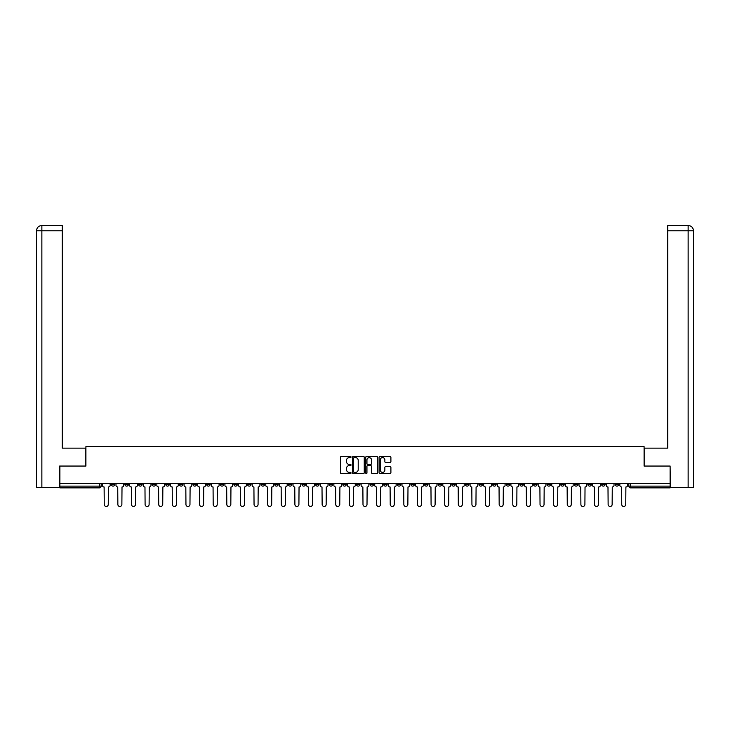 <?xml version="1.0" encoding="UTF-8"?>
<svg xmlns="http://www.w3.org/2000/svg" width="730" height="730" viewBox="0 0 730 730"><rect width="100%" height="100%" fill="white"/><g stroke="black" fill="none" stroke-linecap="round" stroke-linejoin="round"><path stroke-width="1.09" d="M351.03 457.026A0.602 0.602 0 0 0 350.437 456.433L341.33 456.433A0.858 0.858 0 0 0 340.472 457.29L340.472 472.711A0.858 0.858 0 0 0 341.33 473.569L350.437 473.569A0.602 0.602 0 0 0 351.03 472.967A0.602 0.602 0 0 0 350.437 472.365L349.25 472.365A2.737 2.737 0 0 1 346.513 469.627L346.513 468.341A2.737 2.737 0 0 1 349.25 465.603L350.437 465.603A0.602 0.602 0 0 0 351.03 465.001A0.602 0.602 0 0 0 350.437 464.399L349.25 464.399A2.737 2.737 0 0 1 346.513 461.661L346.513 460.374A2.737 2.737 0 0 1 349.25 457.628L350.437 457.628A0.602 0.602 0 0 0 351.03 457.026M560.722 483.415L560.722 484.382L564.217 484.382A1.743 1.743 0 0 1 562.465 486.125A1.743 1.743 0 0 1 560.722 484.382L560.722 483.415M479.008 483.415L479.008 484.382L482.503 484.382A1.743 1.743 0 0 1 480.76 486.125A1.743 1.743 0 0 1 479.008 484.382L479.008 483.415M465.393 483.415L465.393 484.382L468.888 484.382A1.743 1.743 0 0 1 467.136 486.125A1.743 1.743 0 0 1 465.393 484.382L465.393 483.415M383.679 483.415L383.679 484.382L387.174 484.382A1.743 1.743 0 0 1 385.431 486.125A1.743 1.743 0 0 1 383.679 484.382L383.679 483.415M370.064 483.415L370.064 484.382L373.559 484.382A1.743 1.743 0 0 1 371.807 486.125A1.743 1.743 0 0 1 370.064 484.382L370.064 483.415M356.441 483.415L356.441 484.382L359.936 484.382A1.743 1.743 0 0 1 358.193 486.125A1.743 1.743 0 0 1 356.441 484.382L356.441 483.415M329.212 483.415L329.212 484.382L332.697 484.382A1.743 1.743 0 0 1 330.955 486.125A1.743 1.743 0 0 1 329.212 484.382L329.212 483.415M301.974 484.382L301.974 483.415L301.974 484.382A1.743 1.743 0 0 0 303.716 486.125A1.743 1.743 0 0 1 301.974 484.382L305.459 484.382A1.743 1.743 0 0 1 303.716 486.125A1.743 1.743 0 0 0 305.459 484.382L305.459 483.415L305.459 484.382M288.35 484.382L288.35 483.415L288.35 484.382A1.743 1.743 0 0 0 290.102 486.125A1.743 1.743 0 0 1 288.35 484.382L291.845 484.382A1.743 1.743 0 0 1 290.102 486.125M274.736 484.382L274.736 483.415L274.736 484.382A1.743 1.743 0 0 0 276.478 486.125A1.743 1.743 0 0 1 274.736 484.382L278.23 484.382A1.743 1.743 0 0 1 276.478 486.125A1.743 1.743 0 0 0 278.23 484.382L278.23 483.415L278.23 484.382M261.112 483.415L261.112 484.382L264.607 484.382A1.743 1.743 0 0 1 262.864 486.125A1.743 1.743 0 0 1 261.112 484.382L261.112 483.415M247.497 483.415L247.497 484.382L250.992 484.382A1.743 1.743 0 0 1 249.24 486.125A1.743 1.743 0 0 1 247.497 484.382L247.497 483.415M233.883 483.415L233.883 484.382L237.369 484.382A1.743 1.743 0 0 1 235.626 486.125A1.743 1.743 0 0 1 233.883 484.382L233.883 483.415M220.259 484.382L220.259 483.415L220.259 484.382A1.743 1.743 0 0 0 222.011 486.125A1.743 1.743 0 0 1 220.259 484.382L223.754 484.382A1.743 1.743 0 0 1 222.011 486.125M193.021 484.382L193.021 483.415L193.021 484.382A1.743 1.743 0 0 0 194.773 486.125A1.743 1.743 0 0 1 193.021 484.382L196.516 484.382A1.743 1.743 0 0 1 194.773 486.125A1.743 1.743 0 0 0 196.516 484.382L196.516 483.415L196.516 484.382M179.407 484.382L179.407 483.415L179.407 484.382A1.743 1.743 0 0 0 181.15 486.125A1.743 1.743 0 0 1 179.407 484.382L182.901 484.382A1.743 1.743 0 0 1 181.15 486.125A1.743 1.743 0 0 0 182.901 484.382L182.901 483.415L182.901 484.382M165.783 484.382L165.783 483.415L165.783 484.382A1.743 1.743 0 0 0 167.535 486.125A1.743 1.743 0 0 1 165.783 484.382L169.278 484.382A1.743 1.743 0 0 1 167.535 486.125A1.743 1.743 0 0 0 169.278 484.382L169.278 483.415L169.278 484.382M152.168 484.382L152.168 483.415L152.168 484.382A1.743 1.743 0 0 0 153.911 486.125A1.743 1.743 0 0 1 152.168 484.382L155.663 484.382A1.743 1.743 0 0 1 153.911 486.125M138.554 484.382L138.554 483.415L138.554 484.382A1.743 1.743 0 0 0 140.297 486.125A1.743 1.743 0 0 1 138.554 484.382L142.04 484.382A1.743 1.743 0 0 1 140.297 486.125A1.743 1.743 0 0 0 142.04 484.382L142.04 483.415L142.04 484.382M124.93 484.382L124.93 483.415L124.93 484.382A1.743 1.743 0 0 0 126.682 486.125A1.743 1.743 0 0 1 124.93 484.382L128.425 484.382A1.743 1.743 0 0 1 126.682 486.125A1.743 1.743 0 0 0 128.425 484.382L128.425 483.415L128.425 484.382M390.039 462.473A0.858 0.858 0 0 0 390.897 461.615L390.897 457.29A0.858 0.858 0 0 0 390.039 456.433L379.928 456.433A0.858 0.858 0 0 0 379.071 457.29L379.071 472.711A0.858 0.858 0 0 0 379.928 473.569L390.039 473.569A0.858 0.858 0 0 0 390.897 472.711L390.897 467.483A0.858 0.858 0 0 0 390.039 466.625L385.714 466.625A0.858 0.858 0 0 0 384.856 467.483L384.856 470.074A2.29 2.29 0 0 1 382.566 472.365A2.29 2.29 0 0 1 380.275 470.074L380.275 459.918A2.29 2.29 0 0 1 382.566 457.628A2.29 2.29 0 0 1 384.856 459.918L384.856 461.615A0.858 0.858 0 0 0 385.714 462.473L390.039 462.473M41.866 487.43L36.5 487.43L36.5 230.78C36.81 227.596 38.553 225.853 41.729 225.543L62.251 225.543L62.251 230.78L41.866 230.78L41.866 487.43L59.632 487.43L59.632 466.05L85.912 466.05L85.912 446.577L644.088 446.577L644.088 466.05L670.103 466.05L670.103 483.415L59.896 483.415L59.896 486.125L101.187 486.125L101.187 483.415L101.187 486.125A1.743 1.743 0 0 1 99.444 487.868L59.896 487.868L59.896 486.125M59.896 466.05L59.896 483.415M364.252 457.29A0.858 0.858 0 0 0 363.394 456.433L353.284 456.433A0.858 0.858 0 0 0 352.426 457.29L352.426 472.711A0.858 0.858 0 0 0 353.284 473.569L363.394 473.569A0.858 0.858 0 0 0 364.252 472.711L364.252 457.29M366.606 456.433L376.716 456.433A0.858 0.858 0 0 1 377.574 457.29L377.574 472.711A0.858 0.858 0 0 1 376.716 473.569L372.391 473.569A0.858 0.858 0 0 1 371.534 472.711L371.534 466.452A0.858 0.858 0 0 0 370.676 465.603L367.81 465.603A0.858 0.858 0 0 0 366.953 466.452L366.953 472.967A0.602 0.602 0 0 1 366.351 473.569A0.602 0.602 0 0 1 365.748 472.967L365.748 457.29A0.858 0.858 0 0 1 366.606 456.433M628.813 483.415L628.813 486.125L670.103 486.125L670.103 487.868L630.556 487.868A1.743 1.743 0 0 1 628.813 486.125M670.103 483.415L670.103 486.125M618.684 483.415L618.684 484.382A1.743 1.743 0 0 1 616.941 486.125A1.743 1.743 0 0 1 615.198 484.382A1.743 1.743 0 0 0 616.941 486.125M615.198 483.415L615.198 484.382L618.684 484.382M605.07 483.415L605.07 484.382A1.743 1.743 0 0 1 603.318 486.125A1.743 1.743 0 0 1 601.575 484.382L605.07 484.382A1.743 1.743 0 0 1 603.318 486.125M601.575 483.415L601.575 484.382M591.446 483.415L591.446 484.382A1.743 1.743 0 0 1 589.703 486.125A1.743 1.743 0 0 1 587.96 484.382A1.743 1.743 0 0 0 589.703 486.125M587.96 483.415L587.96 484.382L591.446 484.382M577.832 483.415L577.832 484.382A1.743 1.743 0 0 1 576.089 486.125A1.743 1.743 0 0 1 574.337 484.382L577.832 484.382M574.337 483.415L574.337 484.382M564.217 483.415L564.217 484.382A1.743 1.743 0 0 1 562.465 486.125M550.593 483.415L550.593 484.382A1.743 1.743 0 0 1 548.851 486.125A1.743 1.743 0 0 1 547.098 484.382L550.593 484.382M547.098 483.415L547.098 484.382M536.979 483.415L536.979 484.382A1.743 1.743 0 0 1 535.227 486.125A1.743 1.743 0 0 1 533.484 484.382L536.979 484.382M533.484 483.415L533.484 484.382M523.355 483.415L523.355 484.382A1.743 1.743 0 0 1 521.612 486.125A1.743 1.743 0 0 1 519.87 484.382A1.743 1.743 0 0 0 521.612 486.125M519.87 483.415L519.87 484.382L523.355 484.382M509.741 483.415L509.741 484.382A1.743 1.743 0 0 1 507.989 486.125A1.743 1.743 0 0 1 506.246 484.382L509.741 484.382M506.246 483.415L506.246 484.382M496.117 483.415L496.117 484.382A1.743 1.743 0 0 1 494.374 486.125A1.743 1.743 0 0 1 492.631 484.382L496.117 484.382M492.631 483.415L492.631 484.382M482.503 483.415L482.503 484.382M468.888 483.415L468.888 484.382L468.888 483.415M455.264 483.415L455.264 484.382A1.743 1.743 0 0 1 453.522 486.125A1.743 1.743 0 0 1 451.77 484.382L455.264 484.382M451.77 483.415L451.77 484.382M441.65 483.415L441.65 484.382A1.743 1.743 0 0 1 439.898 486.125A1.743 1.743 0 0 1 438.155 484.382L441.65 484.382M438.155 483.415L438.155 484.382M428.026 483.415L428.026 484.382A1.743 1.743 0 0 1 426.284 486.125A1.743 1.743 0 0 1 424.541 484.382L428.026 484.382M424.541 483.415L424.541 484.382M414.412 483.415L414.412 484.382A1.743 1.743 0 0 1 412.66 486.125A1.743 1.743 0 0 1 410.917 484.382L414.412 484.382M410.917 483.415L410.917 484.382M400.788 483.415L400.788 484.382A1.743 1.743 0 0 1 399.045 486.125A1.743 1.743 0 0 1 397.302 484.382L400.788 484.382M397.302 483.415L397.302 484.382M387.174 483.415L387.174 484.382A1.743 1.743 0 0 1 385.431 486.125M373.559 483.415L373.559 484.382M359.936 484.382L359.936 483.415L359.936 484.382A1.743 1.743 0 0 1 358.193 486.125M346.321 483.415L346.321 484.382A1.743 1.743 0 0 1 344.569 486.125A1.743 1.743 0 0 1 342.826 484.382A1.743 1.743 0 0 0 344.569 486.125A1.743 1.743 0 0 0 346.321 484.382L342.826 484.382L342.826 483.415M332.697 484.382L332.697 483.415L332.697 484.382A1.743 1.743 0 0 1 330.955 486.125M319.083 483.415L319.083 484.382A1.743 1.743 0 0 1 317.34 486.125A1.743 1.743 0 0 1 315.588 484.382A1.743 1.743 0 0 0 317.34 486.125M315.588 483.415L315.588 484.382L319.083 484.382M291.845 483.415L291.845 484.382L291.845 483.415M264.607 484.382L264.607 483.415L264.607 484.382A1.743 1.743 0 0 1 262.864 486.125M250.992 484.382L250.992 483.415L250.992 484.382A1.743 1.743 0 0 1 249.24 486.125M237.369 484.382L237.369 483.415L237.369 484.382A1.743 1.743 0 0 1 235.626 486.125M223.754 483.415L223.754 484.382L223.754 483.415M210.13 484.382L210.13 483.415L210.13 484.382A1.743 1.743 0 0 1 208.388 486.125A1.743 1.743 0 0 1 206.645 484.382L210.13 484.382A1.743 1.743 0 0 1 208.388 486.125M206.645 483.415L206.645 484.382M155.663 483.415L155.663 484.382L155.663 483.415M114.802 483.415L114.802 484.382A1.743 1.743 0 0 1 113.059 486.125A1.743 1.743 0 0 1 111.316 484.382A1.743 1.743 0 0 0 113.059 486.125A1.743 1.743 0 0 0 114.802 484.382L114.802 483.415M111.316 483.415L111.316 484.382L114.802 484.382M99.444 483.415L99.444 487.868A1.743 1.743 0 0 0 101.187 486.125M354.223 457.628A0.602 0.602 0 0 0 353.621 458.23L353.621 471.772A0.602 0.602 0 0 0 354.223 472.365L355.464 472.365A2.737 2.737 0 0 0 358.211 469.627L358.211 460.374A2.737 2.737 0 0 0 355.464 457.628L354.223 457.628M371.534 459.964A2.29 2.29 0 0 0 369.243 457.673A2.29 2.29 0 0 0 366.953 459.964L366.953 463.541A0.858 0.858 0 0 0 367.81 464.399L370.676 464.399A0.858 0.858 0 0 0 371.534 463.541L371.534 459.964M102.364 483.415L102.364 485.249A1.743 1.743 139.8 0 0 104.116 487.001L104.244 504.457A2.008 2.008 139.8 0 0 106.251 506.465A2.008 2.008 139.8 0 0 108.259 504.457L108.387 487.001A1.743 1.743 139.8 0 0 110.139 485.249L110.139 483.415M115.988 483.415L115.988 485.249A1.743 1.743 139.8 0 0 117.731 487.001L117.858 504.457A2.008 2.008 139.8 0 0 119.866 506.465A2.008 2.008 139.8 0 0 121.873 504.457L122.01 487.001A1.743 1.743 139.8 0 0 123.753 485.249L123.753 483.415M129.602 483.415L129.602 485.249A1.743 1.743 139.8 0 0 131.345 487.001L131.482 504.457A2.008 2.008 139.8 0 0 133.49 506.465A2.008 2.008 139.8 0 0 135.497 504.457L135.625 487.001A1.743 1.743 139.8 0 0 137.368 485.249L137.368 483.415M85.821 466.05L85.821 448.147L62.251 448.147L62.251 230.78M41.866 225.543L41.866 230.78L36.5 230.78L36.5 435.053L36.5 230.78C36.81 227.605 38.553 225.853 41.738 225.543M644.179 466.05L644.179 448.147L667.749 448.147L667.749 225.543L688.253 225.543L667.749 225.543M693.5 487.43L693.5 435.053L693.5 487.43L670.368 487.43L670.103 466.05M688.135 225.543L686.948 225.543L688.135 225.543L688.135 230.78L667.749 230.78M688.135 487.43L688.135 230.78L693.5 230.78L693.5 435.053L693.5 230.78C693.19 227.596 691.447 225.853 688.271 225.543M143.217 483.415L143.217 485.249A1.743 1.743 139.8 0 0 144.969 487.001L145.097 504.457A2.008 2.008 139.8 0 0 147.104 506.465A2.008 2.008 139.8 0 0 149.112 504.457L149.249 487.001A1.743 1.743 139.8 0 0 150.991 485.249L150.991 483.415M156.84 483.415L156.84 485.249A1.743 1.743 139.8 0 0 158.583 487.001L158.72 504.457A2.008 2.008 139.8 0 0 160.728 506.465A2.008 2.008 139.8 0 0 162.735 504.457L162.863 487.001A1.743 1.743 139.8 0 0 164.606 485.249L164.606 483.415M170.455 483.415L170.455 485.249A1.743 1.743 139.8 0 0 172.207 487.001L172.335 504.457A2.008 2.008 139.8 0 0 174.342 506.465A2.008 2.008 139.8 0 0 176.35 504.457L176.477 487.001A1.743 1.743 139.8 0 0 178.23 485.249L178.23 483.415M184.079 483.415L184.079 485.249A1.743 1.743 139.8 0 0 185.821 487.001L185.949 504.457A2.008 2.008 139.8 0 0 187.957 506.465A2.008 2.008 139.8 0 0 189.964 504.457L190.101 487.001A1.743 1.743 139.8 0 0 191.844 485.249L191.844 483.415M197.693 483.415L197.693 485.249A1.743 1.743 139.8 0 0 199.436 487.001L199.573 504.457A2.008 2.008 139.8 0 0 201.58 506.465A2.008 2.008 139.8 0 0 203.588 504.457L203.716 487.001A1.743 1.743 139.8 0 0 205.468 485.249L205.468 483.415M211.317 483.415L211.317 485.249A1.743 1.743 139.8 0 0 213.06 487.001L213.187 504.457A2.008 2.008 139.8 0 0 215.195 506.465A2.008 2.008 139.8 0 0 217.202 504.457L217.339 487.001A1.743 1.743 139.8 0 0 219.082 485.249L219.082 483.415M224.931 483.415L224.931 485.249A1.743 1.743 139.8 0 0 226.674 487.001L226.811 504.457A2.008 2.008 139.8 0 0 228.819 506.465A2.008 2.008 139.8 0 0 230.826 504.457L230.954 487.001A1.743 1.743 139.8 0 0 232.697 485.249L232.697 483.415M238.546 483.415L238.546 485.249A1.743 1.743 139.8 0 0 240.298 487.001L240.425 504.457A2.008 2.008 139.8 0 0 242.433 506.465A2.008 2.008 139.8 0 0 244.44 504.457L244.577 487.001A1.743 1.743 139.8 0 0 246.32 485.249L246.32 483.415M252.169 483.415L252.169 485.249A1.743 1.743 139.8 0 0 253.912 487.001L254.049 504.457A2.008 2.008 139.8 0 0 256.057 506.465A2.008 2.008 139.8 0 0 258.064 504.457L258.192 487.001A1.743 1.743 139.8 0 0 259.935 485.249L259.935 483.415M265.784 483.415L265.784 485.249A1.743 1.743 139.8 0 0 267.536 487.001L267.664 504.457A2.008 2.008 139.8 0 0 269.671 506.465A2.008 2.008 139.8 0 0 271.679 504.457L271.806 487.001A1.743 1.743 139.8 0 0 273.558 485.249L273.558 483.415M279.407 483.415L279.407 485.249A1.743 1.743 139.8 0 0 281.15 487.001L281.278 504.457A2.008 2.008 139.8 0 0 283.286 506.465A2.008 2.008 139.8 0 0 285.293 504.457L285.43 487.001A1.743 1.743 139.8 0 0 287.173 485.249L287.173 483.415M293.022 483.415L293.022 485.249A1.743 1.743 139.8 0 0 294.765 487.001L294.902 504.457A2.008 2.008 139.8 0 0 296.909 506.465A2.008 2.008 139.8 0 0 298.917 504.457L299.045 487.001A1.743 1.743 139.8 0 0 300.796 485.249L300.796 483.415M306.646 483.415L306.646 485.249A1.743 1.743 139.8 0 0 308.388 487.001L308.516 504.457A2.008 2.008 139.8 0 0 310.524 506.465A2.008 2.008 139.8 0 0 312.531 504.457L312.668 487.001A1.743 1.743 139.8 0 0 314.411 485.249L314.411 483.415M320.26 483.415L320.26 485.249A1.743 1.743 139.8 0 0 322.003 487.001L322.14 504.457A2.008 2.008 139.8 0 0 324.147 506.465A2.008 2.008 139.8 0 0 326.155 504.457L326.283 487.001A1.743 1.743 139.8 0 0 328.026 485.249L328.026 483.415M333.875 483.415L333.875 485.249A1.743 1.743 139.8 0 0 335.627 487.001L335.754 504.457A2.008 2.008 139.8 0 0 337.762 506.465A2.008 2.008 139.8 0 0 339.769 504.457L339.906 487.001A1.743 1.743 139.8 0 0 341.649 485.249L341.649 483.415M347.498 483.415L347.498 485.249A1.743 1.743 139.8 0 0 349.241 487.001L349.378 504.457A2.008 2.008 139.8 0 0 351.385 506.465A2.008 2.008 139.8 0 0 353.393 504.457L353.521 487.001A1.743 1.743 139.8 0 0 355.264 485.249L355.264 483.415M361.113 483.415L361.113 485.249A1.743 1.743 139.8 0 0 362.865 487.001L362.993 504.457A2.008 2.008 139.8 0 0 365 506.465A2.008 2.008 139.8 0 0 367.007 504.457L367.135 487.001A1.743 1.743 139.8 0 0 368.887 485.249L368.887 483.415M374.736 483.415L374.736 485.249A1.743 1.743 139.8 0 0 376.479 487.001L376.607 504.457A2.008 2.008 139.8 0 0 378.615 506.465A2.008 2.008 139.8 0 0 380.622 504.457L380.759 487.001A1.743 1.743 139.8 0 0 382.502 485.249L382.502 483.415M388.351 483.415L388.351 485.249A1.743 1.743 139.8 0 0 390.094 487.001L390.231 504.457A2.008 2.008 139.8 0 0 392.238 506.465A2.008 2.008 139.8 0 0 394.246 504.457L394.373 487.001A1.743 1.743 139.8 0 0 396.125 485.249L396.125 483.415M401.974 483.415L401.974 485.249A1.743 1.743 139.8 0 0 403.717 487.001L403.845 504.457A2.008 2.008 139.8 0 0 405.853 506.465A2.008 2.008 139.8 0 0 407.86 504.457L407.997 487.001A1.743 1.743 139.8 0 0 409.74 485.249L409.74 483.415M415.589 483.415L415.589 485.249A1.743 1.743 139.8 0 0 417.332 487.001L417.469 504.457A2.008 2.008 139.8 0 0 419.476 506.465A2.008 2.008 139.8 0 0 421.484 504.457L421.612 487.001A1.743 1.743 139.8 0 0 423.354 485.249L423.354 483.415M429.204 483.415L429.204 485.249A1.743 1.743 139.8 0 0 430.955 487.001L431.083 504.457A2.008 2.008 139.8 0 0 433.091 506.465A2.008 2.008 139.8 0 0 435.098 504.457L435.235 487.001A1.743 1.743 139.8 0 0 436.978 485.249L436.978 483.415M442.827 483.415L442.827 485.249A1.743 1.743 139.8 0 0 444.57 487.001L444.707 504.457A2.008 2.008 139.8 0 0 446.714 506.465A2.008 2.008 139.8 0 0 448.722 504.457L448.85 487.001A1.743 1.743 139.8 0 0 450.592 485.249L450.592 483.415M456.442 483.415L456.442 485.249A1.743 1.743 139.8 0 0 458.194 487.001L458.321 504.457A2.008 2.008 139.8 0 0 460.329 506.465A2.008 2.008 139.8 0 0 462.336 504.457L462.464 487.001A1.743 1.743 139.8 0 0 464.216 485.249L464.216 483.415M470.065 483.415L470.065 485.249A1.743 1.743 139.8 0 0 471.808 487.001L471.936 504.457A2.008 2.008 139.8 0 0 473.943 506.465A2.008 2.008 139.8 0 0 475.951 504.457L476.088 487.001A1.743 1.743 139.8 0 0 477.831 485.249L477.831 483.415M483.68 483.415L483.68 485.249A1.743 1.743 139.8 0 0 485.423 487.001L485.56 504.457A2.008 2.008 139.8 0 0 487.567 506.465A2.008 2.008 139.8 0 0 489.574 504.457L489.702 487.001A1.743 1.743 139.8 0 0 491.454 485.249L491.454 483.415M497.303 483.415L497.303 485.249A1.743 1.743 139.8 0 0 499.046 487.001L499.174 504.457A2.008 2.008 139.8 0 0 501.181 506.465A2.008 2.008 139.8 0 0 503.189 504.457L503.326 487.001A1.743 1.743 139.8 0 0 505.069 485.249L505.069 483.415M510.918 483.415L510.918 485.249A1.743 1.743 139.8 0 0 512.661 487.001L512.798 504.457A2.008 2.008 139.8 0 0 514.805 506.465A2.008 2.008 139.8 0 0 516.813 504.457L516.94 487.001A1.743 1.743 139.8 0 0 518.683 485.249L518.683 483.415M524.532 483.415L524.532 485.249A1.743 1.743 139.8 0 0 526.284 487.001L526.412 504.457A2.008 2.008 139.8 0 0 528.42 506.465A2.008 2.008 139.8 0 0 530.427 504.457L530.564 487.001A1.743 1.743 139.8 0 0 532.307 485.249L532.307 483.415M538.156 483.415L538.156 485.249A1.743 1.743 139.8 0 0 539.899 487.001L540.036 504.457A2.008 2.008 139.8 0 0 542.043 506.465A2.008 2.008 139.8 0 0 544.051 504.457L544.178 487.001A1.743 1.743 139.8 0 0 545.921 485.249L545.921 483.415M551.77 483.415L551.77 485.249A1.743 1.743 139.8 0 0 553.523 487.001L553.65 504.457A2.008 2.008 139.8 0 0 555.658 506.465A2.008 2.008 139.8 0 0 557.665 504.457L557.793 487.001A1.743 1.743 139.8 0 0 559.545 485.249L559.545 483.415M565.394 483.415L565.394 485.249A1.743 1.743 139.8 0 0 567.137 487.001L567.265 504.457A2.008 2.008 139.8 0 0 569.272 506.465A2.008 2.008 139.8 0 0 571.28 504.457L571.417 487.001A1.743 1.743 139.8 0 0 573.159 485.249L573.159 483.415M579.009 483.415L579.009 485.249A1.743 1.743 139.8 0 0 580.752 487.001L580.888 504.457A2.008 2.008 139.8 0 0 582.896 506.465A2.008 2.008 139.8 0 0 584.903 504.457L585.031 487.001A1.743 1.743 139.8 0 0 586.783 485.249L586.783 483.415M592.632 483.415L592.632 485.249A1.743 1.743 139.8 0 0 594.375 487.001L594.503 504.457A2.008 2.008 139.8 0 0 596.51 506.465A2.008 2.008 139.8 0 0 598.518 504.457L598.655 487.001A1.743 1.743 139.8 0 0 600.398 485.249L600.398 483.415M606.247 483.415L606.247 485.249A1.743 1.743 139.8 0 0 607.99 487.001L608.127 504.457A2.008 2.008 139.8 0 0 610.134 506.465A2.008 2.008 139.8 0 0 612.142 504.457L612.269 487.001A1.743 1.743 139.8 0 0 614.012 485.249L614.012 483.415M619.861 483.415L619.861 485.249A1.743 1.743 139.8 0 0 621.613 487.001L621.741 504.457A2.008 2.008 139.8 0 0 623.748 506.465A2.008 2.008 139.8 0 0 625.756 504.457L625.884 487.001A1.743 1.743 139.8 0 0 627.636 485.249L627.636 483.415M630.556 483.415L630.556 487.868M36.5 230.78L36.5 435.053"/></g></svg>
